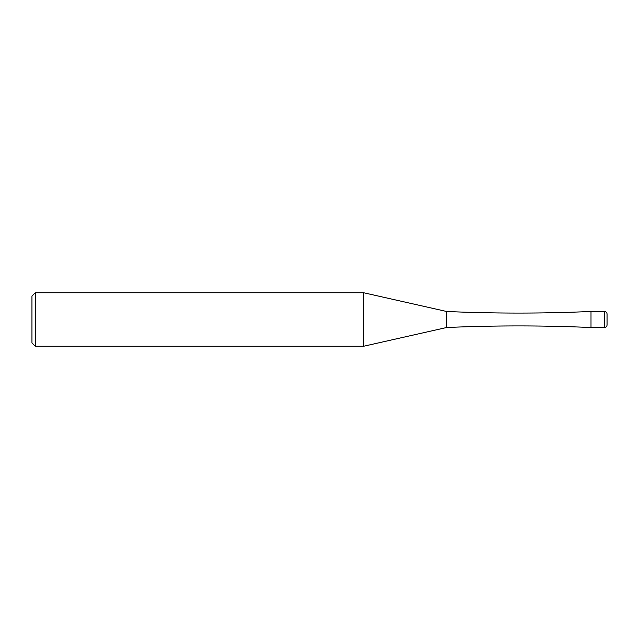 <?xml version="1.0" encoding="UTF-8"?>
<svg xmlns="http://www.w3.org/2000/svg" width="639" height="639" viewBox="0 0 639 639"><rect width="100%" height="100%" fill="white"/><g stroke="black" fill="none" stroke-linecap="round" stroke-linejoin="round"><path stroke-width="0.96" d="M604.374 311.473L604.374 327.527L591.003 327.527L604.374 327.527A2.676 2.676 0 0 0 607.05 324.852A2.676 2.676 0 0 1 604.374 327.527A2.676 2.676 0 0 0 607.05 324.852L607.05 314.148A2.676 2.676 0 0 0 604.374 311.473L591.003 311.473L591.003 327.527A1625.792 1625.792 0 0 0 446.557 327.527L363.639 346.25L35.297 346.25L31.95 342.903L31.95 296.097L35.297 292.75L35.297 346.25M591.003 327.527L591.003 311.473A1625.792 1625.792 0 0 1 446.557 311.473L446.557 327.527L363.639 346.25L363.639 292.75L35.297 292.75M446.557 311.473L363.639 292.75M607.05 324.852L607.05 319.5"/></g></svg>
